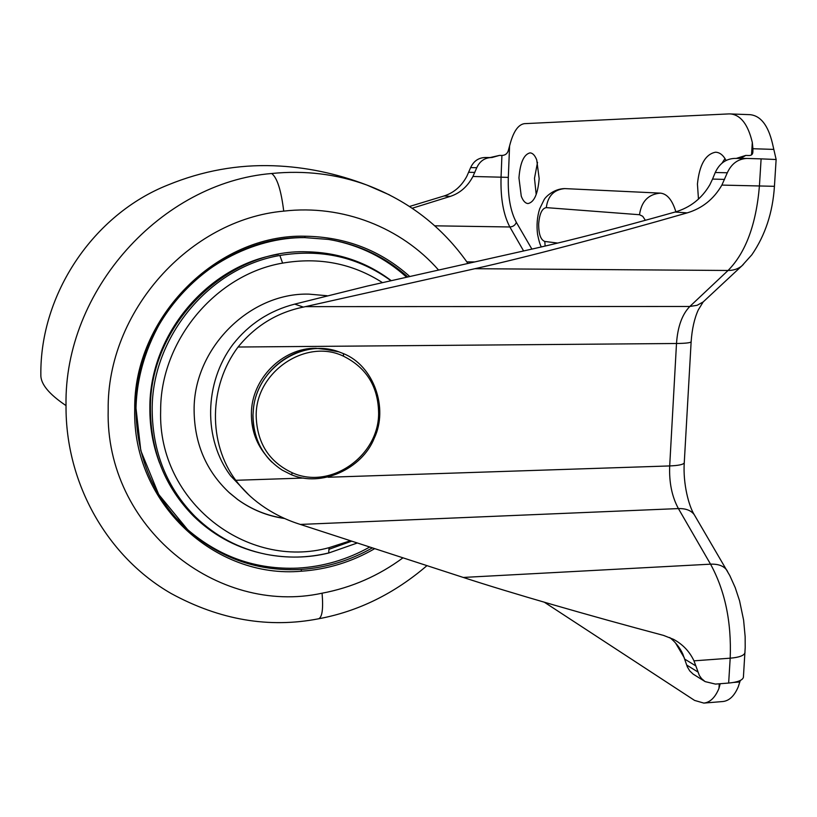 <?xml version="1.0" encoding="UTF-8"?>
<svg xmlns="http://www.w3.org/2000/svg" width="817" height="817" viewBox="0 0 817 817"><rect width="100%" height="100%" fill="white"/><g stroke="black" fill="none" stroke-linecap="round" stroke-linejoin="round"><path stroke-width="1.23" d="M284.234 518.325C267.139 515.854 251.554 509.532 237.492 499.371L228.801 492.253M284.673 518.519C267.476 516.078 251.799 509.747 237.655 499.524L229.608 492.988C206.211 471.225 194.385 443.6 194.109 410.114C193.537 348.42 249.634 292.466 308.897 294.13L327.076 295.734M391.282 280.691C366.68 262.104 338.544 252.484 306.865 251.799C226.38 248.736 149.225 324.992 150.399 409.205C150.808 451.73 165.238 487.422 193.68 516.273C212.43 534.481 234.305 546.655 259.326 552.782M159.601 463.096C152.983 445.571 149.736 427.22 149.868 408.04C149.266 334.694 208.08 265.157 278.444 254.301M351.739 541.15L329.261 549.198M369.764 547.022C347.225 559.655 323.185 566.692 297.633 568.121C256.14 569.776 219.467 556.949 187.614 529.63L174.297 516.191M331.528 239.922C360.307 245.498 385.348 257.937 406.652 277.239M684.401 658.002L675.526 642.989M698.474 199.144L697.432 184.05C699.403 164.871 705.418 154.26 715.457 152.217L715.753 152.217C719.808 152.432 723.249 155.179 726.088 160.459M722.014 163.155L725.006 158.569M521.266 196.182L518.948 177.922C520.133 162.818 523.809 154.474 529.967 152.881L530.11 152.891C532.735 153.055 534.941 155.393 536.728 159.918L539.169 178.617C537.872 193.925 534.175 202.238 528.048 203.545L527.843 203.535C525.188 203.229 523.003 200.778 521.266 196.182M536.197 194.548L534.492 178.31L537.525 162.338M735.106 158.406L746.963 158.447C738.088 158.866 731.532 163.635 727.304 172.765L721.881 185.091C713.772 199.134 702.201 208.396 687.168 212.89C607.174 235.939 524.647 257.651 474.902 268.701L305.374 306.641L689.824 306.467L728.059 270.478C745.676 252.688 756.134 224.542 759.422 186.021L761.107 158.866L776.15 159.519L772.371 143.118C768.062 125.226 760.617 115.738 750.037 114.666L729.142 113.9L524.34 123.663C517.988 124.664 513.066 132.088 509.583 145.937L508.317 177.391C507.776 196.397 510.451 211.389 516.344 222.347L531.887 249.103M724.556 179.403L712.547 179.076L709.902 184.673C701.783 198.541 690.171 207.661 675.056 212.042C618.571 227.933 571.849 240.055 534.88 248.429L367.119 286.113L294.733 304.118C269.579 310.603 248.981 324.032 232.937 344.406C203.872 382.959 203.259 439.495 230.731 475.923L249.011 495.112M712.547 179.076L715.243 172.52C719.42 163.523 725.894 158.815 734.667 158.406M746.963 158.447L761.107 158.866M736.291 158.406L745.758 155.424L748.852 155.516C751.456 155.536 752.794 154.342 752.865 151.931L752.927 148.725L773.331 149.388M740.713 158.427L745.758 155.424M412.207 208.243L450.32 196.386C460.032 193.18 467.569 186.542 472.931 176.482L501.056 177.187L501.914 155.455C505.243 155.312 507.377 153.667 508.317 150.532L509.583 145.937M669.705 637.515C675.455 642.08 679.836 647.605 682.849 654.1L687.342 666.866L689.773 670.931L693.112 674.096L704.479 681.194M409.531 206.466L444.121 195.947C453.925 192.771 461.503 186.215 466.844 176.268L470.643 167.597C473.615 161.174 478.394 157.814 484.971 157.518L491.875 157.548L499.575 155.383L490.118 157.538M305.374 306.641L303.373 307.09C277.147 312.451 255.384 325.758 238.074 347.021L676.496 343.497C677.671 326.749 682.113 314.402 689.824 306.467L697.105 305.303L703.171 301.943L743.378 264.463M776.13 159.519L774.434 186.317L721.881 185.091M743.439 676.711L743.399 677.344C742.479 680.336 737.567 682.236 728.652 683.053L715.478 684.095L705.091 681.603L701.558 678.6L699.362 675.506L693.97 660.841C689.579 651.506 682.767 644.347 673.514 639.333L663.588 635.422C588.894 615.558 510.727 592.958 463.27 577.445L298.419 523.809C284.878 519.387 272.378 513.076 260.909 504.855C251.095 497.819 242.72 489.638 235.776 480.294C207.978 443.406 208.621 386.104 238.074 347.021M645.379 220.304L642.724 216.301L639.517 214.728C641.427 201.39 648.371 194.191 660.371 193.129L564.813 188.604C554.059 189.534 547.88 195.876 546.287 207.62C542.039 208.335 539.496 213.748 538.669 223.858C538.628 234.04 540.67 239.902 544.806 241.454L557.766 243.078M660.371 193.129C667.132 193.792 672.299 200.022 675.873 211.807M564.292 188.604L564.813 188.604M544.418 602.262L694.583 700.414L703.835 703.09L722.82 701.527C729.224 700.853 734.36 695.972 738.231 686.862L740.284 680.479M720.196 683.717L718.97 688.394L719.246 683.798M751.548 154.873L752.304 142.444L752.927 148.725M472.931 176.482L476.76 167.72C479.763 161.225 484.583 157.834 491.221 157.538M499.575 155.383L501.914 155.455M752.304 142.444C748.055 124.47 740.743 114.962 730.367 113.89M703.835 703.09C710.126 702.426 715.171 697.524 718.97 688.394M333.826 350.36L315.822 348.277C282.437 347.746 251.289 379.17 251.401 413.749C251.299 428.792 255.67 442.068 264.514 453.547M382.509 282.651C352.464 263.391 319.161 256.875 282.611 263.115C215.647 274.42 160.183 340.873 160.653 410.777C157.63 501.822 247.234 570.297 329.057 547.676L350.462 540.742M282.611 263.115L279.863 255.476C321.285 248.623 358.336 257.038 391.006 280.742M329.057 547.676L328.71 553.017L357.356 542.978M328.475 553.007C307.682 557.96 286.859 558.389 266.005 554.294C238.972 548.728 215.412 536.207 195.314 516.732C166.954 487.953 152.575 452.363 152.176 409.96C151.615 336.778 209.765 267.2 279.863 255.476M265.985 554.294L265.995 554.294C287.676 558.399 308.581 557.97 328.71 553.017M301.156 569.439L301.524 571.195C215.137 579.12 132.252 503.364 134.723 409.501C133.314 317.425 217.179 233.754 305.139 236.215L304.751 237.624C217.608 235.214 134.591 318.068 135.969 409.246C136.633 457.949 153.821 498.145 187.542 529.845L188.778 530.958C221.336 558.828 258.795 571.655 301.156 569.439C326.412 567.703 350.156 560.513 372.378 547.87M407.795 276.973C385.328 256.906 358.908 244.395 328.536 239.432L304.772 237.624M402.975 557.827C378.588 575.852 351.616 587.637 322.072 593.203C323.369 608.624 322.245 617.141 318.691 618.765C268.967 628.436 219.793 620.021 171.161 593.51C107.987 557.306 65.411 484.113 66.024 405.6C48.989 394.162 40.605 383.939 40.85 374.932C39.9 293.916 93.577 214.32 168.108 184.918C202.514 170.845 237.737 164.462 273.766 165.769C305.303 166.923 336.379 173.367 366.976 185.081L389.546 194.916M66.024 405.6C63.859 290.413 161.388 182.477 271.673 173.5C304.864 170.171 336.624 174.031 366.976 185.081C408.919 201.033 442.569 227.157 467.947 263.462M374.737 548.636C351.953 561.871 327.546 569.398 301.524 571.195M305.139 236.215C345.642 236.879 380.528 250.319 409.797 276.524M322.072 593.203C217.026 616.089 105.138 527.373 108.181 410.022C106.772 311.716 189.483 219.548 283.724 211.123C342.732 204.24 401.331 227.555 438.576 270.059M283.724 211.123C281.14 190.136 277.126 177.595 271.673 173.5M639.517 214.728L546.287 207.62M687.168 212.89L675.056 212.042M727.304 172.765L715.243 172.52M434.767 225.819L509.849 226.973C503.395 214.8 500.464 198.204 501.056 177.187L508.317 177.391M523.605 250.962L509.849 226.973C513.066 226.738 515.231 225.196 516.344 222.347M466.824 261.869L474.769 261.93M474.902 268.701L728.059 270.478C733.513 270.468 738.108 268.936 741.856 265.893L751.854 254.781C765.223 235.337 772.739 212.522 774.434 186.317M328.158 477.24L669.695 465.935L676.496 343.497C685.453 343.385 690.334 342.834 691.131 341.853L691.141 341.618M235.776 480.294L303.434 478.057M545.123 246.08L544.806 241.454M728.652 683.053L730.194 658.185C731.603 622.105 725.057 590.762 710.545 564.169L678.406 508.582C671.931 496.665 669.031 482.449 669.695 465.935C678.58 465.567 683.431 464.536 684.258 462.83L684.278 462.432M300.35 524.432L678.406 508.582C685.841 508.399 691.121 510.441 694.266 514.71L695.083 516.109M463.27 577.445L710.545 564.169C718.204 563.893 723.607 565.864 726.752 570.103L727.569 571.491M693.97 660.841L730.194 658.185C739.119 657.419 744.042 655.612 744.951 652.763L745.002 652.037M303.373 307.09L294.733 304.118M695.91 665.957L684.779 659.145M697.81 671.931L686.668 665.048M450.32 196.386L444.121 195.947M476.76 167.72L470.643 167.597M474.83 172.438L468.733 172.264M733.615 682.45L739.834 681.96M378.628 413.351C378.302 386.778 366.598 367.732 343.497 356.202C305.977 337.921 255.486 371.919 256.181 415.935C256.998 443.131 269.191 462.146 292.762 472.992C330.803 489.832 378.771 455.988 378.628 413.351M253.311 409.583C256.232 375.35 288.575 346.653 321.459 348.614L338.973 351.882L343.457 353.628L338.973 351.882C302.402 337.829 256.518 368.324 253.382 409.634L252.953 415.373C252.892 432.346 258.254 446.95 269.028 459.174L271.285 461.523M253.015 415.424C253.382 439.393 263.135 457.632 282.273 470.143L290.975 474.524L292.762 472.992M291.026 474.544C320.703 487.739 362.135 469.111 374.288 438.126C388.667 408.071 373.696 365.628 343.457 353.628L343.497 356.202M328.536 239.432L304.751 237.624C253.546 237.083 195.539 266.638 163.737 316.649C146.049 346.051 136.807 376.566 136 408.173L140.81 450.678L158.712 494.469L187.614 529.63M318.691 618.765C358.132 611.422 394.223 593.714 426.974 565.63M541.385 246.948C540.211 245.274 538.944 241.066 537.566 234.346C536.442 225.38 537.137 216.873 539.659 208.835L544.04 199.828C545.062 197.459 553.446 188.737 564.659 188.604M743.399 677.344L745.206 647.483L745.145 636.647L743.603 620.093L739.559 600.761L735.239 587.668L729.836 575.638L694.266 514.71C688.813 506.101 682.9 483.746 684.258 462.83L691.131 341.853C692.019 329.006 694.409 318.364 698.29 309.909L703.171 301.943M282.273 470.143L290.975 474.524M270.662 460.911L271.857 462.095"/></g></svg>
